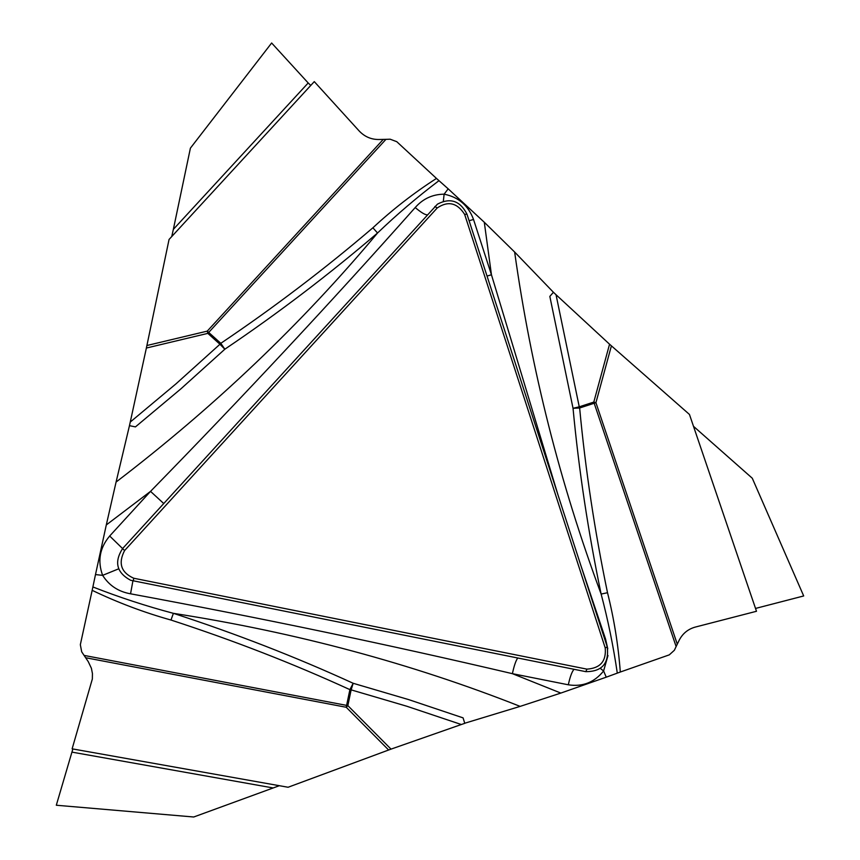 <?xml version="1.0" encoding="UTF-8"?>
<svg xmlns="http://www.w3.org/2000/svg" width="860" height="860" viewBox="0 0 860 860"><rect width="100%" height="100%" fill="white"/><g stroke="black" fill="none" stroke-linecap="round" stroke-linejoin="round"><path stroke-width="1.29" d="M607.999 655.513L603.602 670.972C594.389 682.399 582.629 687.011 568.32 684.796L512.399 673.67L560.838 693.074L520.149 706.383C411.316 663.393 295.733 632.38 173.398 613.33L170.979 620.038C144.039 612.492 117.766 602.591 92.17 590.336L92.88 586.95C119.389 597.345 146.232 606.139 173.398 613.33C236.005 633.723 295.926 657.04 353.17 683.281L408.704 699.621L463.088 717.874L464.755 723.346L461.325 724.518L406.812 706.243L351.138 689.87L347.848 705.619L391.02 749.125L461.325 724.518M279.36 785.696L193.726 817L56.309 805.239L72.864 748.963M391.02 749.125L288.089 787.255L72.122 748.834L92.343 679.002L92.439 673.573L91.396 668.263L88.257 661.641L81.689 651.816L80.335 644.688L92.17 590.336M92.88 586.95L95.492 574.577L102.641 575.351L118.766 568.783M517.731 658.018C515.839 660.641 514.065 665.855 512.399 673.67C389.462 644.796 262.182 618.179 130.548 593.808C118.39 591.669 109.091 585.509 102.641 575.351C97.352 560.989 99.706 547.874 109.682 536.016L150.532 491.372L106.296 524.944L95.492 574.577M106.296 524.944L116.079 482.051C214.72 406.619 301.871 323.596 377.54 233.006C329.197 274.404 278.296 313.137 224.836 349.214L220.805 343.312C274.017 307.482 324.714 268.976 372.896 227.792C392.687 209.41 413.886 192.952 436.471 178.428L396.783 141.696L390.15 139.202L385.946 139.341L208.7 332.433L220.805 343.312L219.945 344.258L207.84 333.368L146.372 348.042L130.258 422.056L176.031 383.818L219.945 344.258L224.836 349.214L181.051 388.709L135.439 426.893L129.462 425.668L130.258 422.056M129.462 425.668L116.079 482.051M146.372 348.042L169.054 239.478L314.287 81.614L359.168 130.967C364.565 136.665 371.09 139.513 378.722 139.503L385.946 139.341M171.742 236.564L173.354 229.362L308.192 82.969L310.761 85.441M308.192 82.969L271.642 43L190.404 148.146L173.354 229.362M122.571 548.583L437.439 204.164C450.242 197.434 460.079 200.745 466.948 214.097L607.235 646.849C609.235 663.372 602.097 671.638 585.811 671.66L130.623 580.263C116.648 572.696 113.971 562.128 122.571 548.583L124.582 550.561C118.003 563.257 121.045 572.48 133.73 578.232L586.928 669.144C600.301 668.22 606.397 661.157 605.225 647.956L464.658 214.419C457.23 202.767 448.081 200.617 437.235 207.959L124.582 550.561M163.712 503.508L150.532 491.372C243.24 396.492 331.465 301.892 415.208 207.561C422.905 198.778 432.537 194.306 444.125 194.177L443.341 201.261M436.471 178.428L448.167 188.824L444.125 194.177C458.584 197.101 468.377 205.54 473.527 219.472L469.098 220.74M438.987 180.654C417.562 196.822 397.083 214.28 377.54 233.006L372.896 227.792M415.208 207.561C421.088 212.484 425.098 214.903 427.248 214.828M620.307 672.025L669.295 654.858L674.358 650.278L676.121 646.548L594.185 403.254L579.64 407.995C585.413 469.538 594.701 531.115 607.515 592.723C614.018 618.705 618.286 645.14 620.307 672.025L606.246 677.175L603.602 670.972L600.28 668.37M560.838 693.074L606.246 677.175M520.149 706.383L464.841 723.206M130.548 593.808L132.913 580.909M109.682 536.016L122.582 548.562M84.108 655.417L346.601 705.383L349.902 689.634L351.138 689.87L353.17 683.281L349.902 689.634C292.959 663.544 233.318 640.345 170.979 620.038M473.527 219.472L491.447 274.77L484.298 222.256L448.167 188.824M484.298 222.256L514.635 252.034C531.19 369.499 560.021 483.513 601.129 594.067C588.229 532.157 578.866 470.248 573.039 408.306L579.64 407.995L579.253 406.812L593.798 402.082L609.557 344.215L556.033 294.722L579.253 406.812L573.039 408.306L549.83 296.399L553.432 292.282L556.033 294.722M553.432 292.282L514.635 252.034M609.557 344.215L689.451 414.456L756.488 611.277L695.278 627.08C688.043 629.101 682.7 633.465 679.239 640.152L676.121 646.548M755.521 608.439L803.692 595.958L752.285 478.235L693.493 426.313M487.039 276.082L491.447 274.77L558.204 495.618M580.919 565.665L605.558 639.034L607.773 648.827M617.297 673.122C613.395 646.43 608.009 620.071 601.129 594.067L607.515 592.723M605.558 639.034L604.795 639.324M568.32 684.796C569.986 677.024 571.868 671.853 573.986 669.284M72.519 750.189L71.96 752.124L272.856 787.9M388.634 749.995L346.225 707.264L346.601 705.383L347.848 705.619L346.225 707.264L85.645 657.728M437.235 207.959L434.816 206.529M133.73 578.232L133.289 580.984M585.811 671.66L586.928 669.144M146.909 345.516L207.26 331.121L208.7 332.433L207.84 333.368L207.26 331.121L383.259 139.406M466.948 214.097L464.658 214.419M605.225 647.956L607.235 646.849M611.395 345.881L595.926 402.684L594.185 403.254L593.798 402.082L595.926 402.684L677.271 644.172"/></g></svg>

